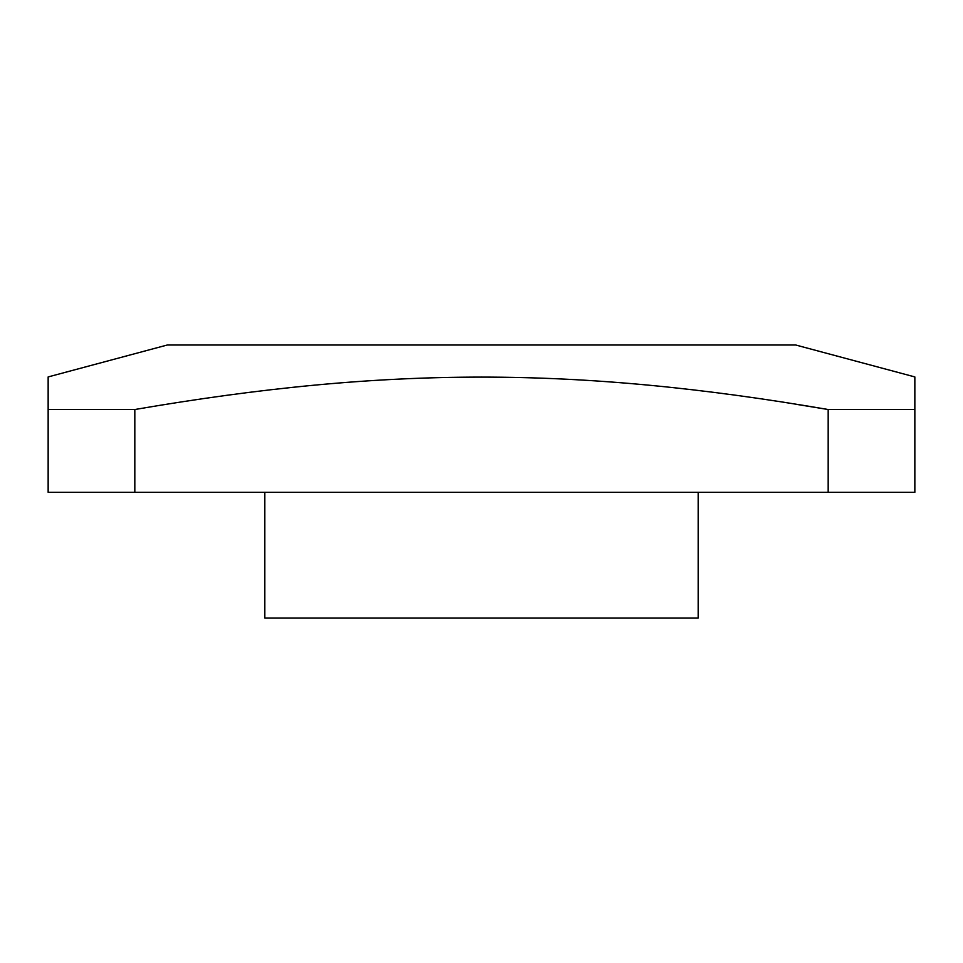<?xml version="1.0" encoding="UTF-8"?>
<svg xmlns="http://www.w3.org/2000/svg" width="963" height="963" viewBox="0 0 963 963"><rect width="100%" height="100%" fill="white"/><g stroke="black" fill="none" stroke-linecap="round" stroke-linejoin="round"><path stroke-width="1.44" d="M698.175 492.334L698.175 618.005L264.825 618.005L264.825 492.334M795.679 404.231L828.18 409.516L914.85 409.516L914.85 492.334L48.15 492.334L48.15 376.93L167.321 344.995L795.679 344.995L914.85 376.93L914.85 409.516L914.85 376.93M828.18 492.334L828.18 409.516C576.331 366.289 386.572 366.301 134.82 409.516L48.15 409.516M134.82 492.334L134.82 409.516"/></g></svg>

